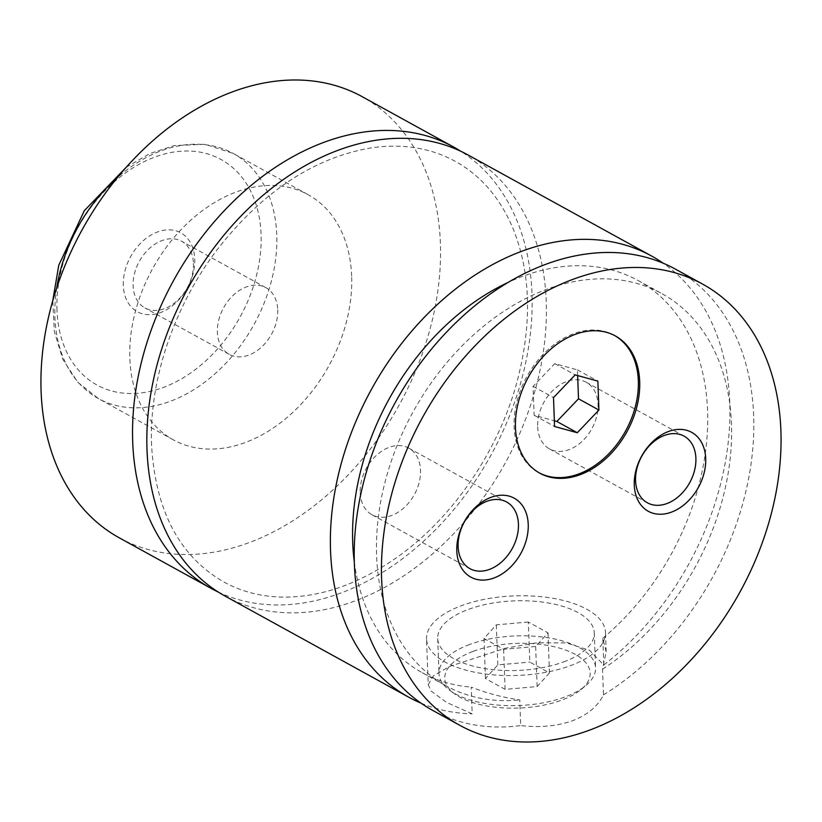 <?xml version="1.0" encoding="UTF-8"?>
<svg xmlns="http://www.w3.org/2000/svg" width="822" height="822" viewBox="0 0 822 822"><rect width="100%" height="100%" fill="white"/><g stroke="black" fill="none" stroke-linecap="round" stroke-linejoin="round"><path stroke-width="0.62" stroke-dasharray="4.11 3.08" d="M218.169 591.994A251.809 181.138 118.8 0 0 428.488 536.663A251.809 181.138 118.8 0 0 531.988 293.618A251.809 181.138 118.8 0 0 460.813 151.269M225.197 596.156A251.809 181.138 118.8 0 0 505.314 462.93A251.809 181.138 118.8 0 0 468.088 154.988M614.681 335.571A78.337 56.348 118.8 0 0 614.003 335.191A78.337 56.348 118.8 0 0 547.544 350.09A78.337 56.348 118.8 0 0 514.11 426.865A78.337 56.348 118.8 0 0 538.441 472.434A78.337 56.348 118.8 0 0 539.119 472.804M469.609 644.479A78.337 34.832 -2.1 0 0 438.989 673.598A78.337 34.832 -2.1 0 0 449.953 690.501A78.337 34.832 -2.1 0 0 564.95 696.974A78.337 34.832 -2.1 0 0 585.87 685.517A78.337 34.832 -2.1 0 0 595.57 667.854A78.337 34.832 -2.1 0 0 551.326 638.334A78.337 34.832 -2.1 0 0 469.609 644.479M473.195 651.363A72.747 32.346 177.9 0 1 564.837 649.791A72.747 32.346 177.9 0 1 581.154 689.463A72.747 32.346 177.9 0 1 561.724 700.108A72.747 32.346 177.9 0 1 454.946 694.097A72.747 32.346 177.9 0 1 473.195 651.363M563.666 661.905A78.337 34.832 -2.1 0 0 594.275 632.796A78.337 34.832 -2.1 0 0 550.041 603.276A78.337 34.832 -2.1 0 0 468.324 609.421A78.337 34.832 -2.1 0 0 437.705 638.53A78.337 34.832 -2.1 0 0 481.939 668.05A78.337 34.832 -2.1 0 0 563.666 661.905M428.221 684.654L433.43 675.756L449.788 666.344L505.211 648.25L536.602 642.825L566.276 642.886L589.59 650.336L603.79 664.998L602.803 638.262L606.153 651.815L602.536 669.211L603.482 694.878C597.758 706.375 587.422 714.996 572.492 720.75C557.419 726.134 540.157 727.737 520.716 725.59L519.781 699.912C502.879 697.488 486.686 693.213 471.201 687.1L472.177 713.825L446.49 702.368L431.088 691.055L428.221 684.654L426.526 638.941A89.526 39.805 -2.1 0 0 477.079 672.673A89.526 39.805 -2.1 0 0 570.478 665.656A89.526 39.805 -2.1 0 0 605.465 632.385A89.526 39.805 -2.1 0 0 554.912 598.652A89.526 39.805 -2.1 0 0 461.512 605.67A89.526 39.805 -2.1 0 0 426.526 638.941M123.31 285.522A45.046 32.407 -61.2 0 1 157.547 231.948A45.046 32.407 -61.2 0 1 194.732 259.022A45.046 32.407 -61.2 0 1 160.506 312.586A45.046 32.407 -61.2 0 1 123.31 285.522M193.447 263.42A38.048 27.373 -61.2 0 1 177.203 300.708A38.048 27.373 -61.2 0 1 144.929 307.942A38.048 27.373 -61.2 0 1 133.113 285.809A38.048 27.373 -61.2 0 1 149.347 248.521A38.048 27.373 -61.2 0 1 181.631 241.278A38.048 27.373 -61.2 0 1 193.447 263.42M277.723 309.822A38.048 27.373 -61.2 0 1 261.488 347.11A38.048 27.373 -61.2 0 1 229.204 354.344A38.048 27.373 -61.2 0 1 217.388 332.211A38.048 27.373 -61.2 0 1 233.623 294.923A38.048 27.373 -61.2 0 1 265.907 287.679A38.048 27.373 -61.2 0 1 277.723 309.822M537.66 426.762A38.048 27.373 118.8 0 0 549.486 448.904A38.048 27.373 118.8 0 0 581.76 441.661A38.048 27.373 118.8 0 0 598.005 404.373A38.048 27.373 118.8 0 0 586.189 382.24A38.048 27.373 118.8 0 0 553.905 389.474A38.048 27.373 118.8 0 0 537.66 426.762M360.2 492.614A38.048 27.373 118.8 0 0 372.017 514.747A38.048 27.373 118.8 0 0 404.301 507.513A38.048 27.373 118.8 0 0 420.535 470.225A38.048 27.373 118.8 0 0 408.719 448.082A38.048 27.373 118.8 0 0 376.445 455.326A38.048 27.373 118.8 0 0 360.2 492.614M351.662 276.11A139.894 100.633 118.8 0 0 308.219 194.722A139.894 100.633 118.8 0 0 189.533 221.334A139.894 100.633 118.8 0 0 129.835 358.423A139.894 100.633 118.8 0 0 173.278 439.811A139.894 100.633 118.8 0 0 291.954 413.199A139.894 100.633 118.8 0 0 351.662 276.11M119.303 537.845A251.809 181.138 118.8 0 0 332.92 489.943A251.809 181.138 118.8 0 0 440.387 243.189A251.809 181.138 118.8 0 0 362.194 96.677M603.79 664.998A251.809 181.138 118.8 0 0 663.2 263.215M420.998 703.139A251.809 181.138 118.8 0 0 472.177 713.825M602.803 638.262A223.831 161.009 118.8 0 0 638.129 280.538A223.831 161.009 118.8 0 0 508.191 282.398M354.303 561.909A223.831 161.009 118.8 0 0 422.231 672.694A223.831 161.009 118.8 0 0 471.201 687.1M602.536 669.211A223.831 161.009 118.8 0 0 728.487 471.222A223.831 161.009 118.8 0 0 661.967 293.67A223.831 161.009 118.8 0 0 412.973 412.089A223.831 161.009 118.8 0 0 446.058 685.815A223.831 161.009 118.8 0 0 519.781 699.912M432.567 710.321A251.809 181.138 118.8 0 0 520.716 725.59M603.482 694.878A251.809 181.138 118.8 0 0 749.787 472.054A251.809 181.138 118.8 0 0 675.458 269.154M528.341 622.018L496.334 624.843L483.983 638.478L503.639 649.308L535.656 646.482L548.007 632.848L528.341 622.018L529.81 662.09L549.476 672.91L537.126 686.555L505.109 689.37L485.453 678.551L497.803 664.906L529.81 662.09M496.334 624.843L497.803 664.906M483.983 638.478L485.453 678.551M503.639 649.308L505.109 689.37M535.656 646.482L537.126 686.555M548.007 632.848L549.476 672.91M577.65 375.582L577.445 369.879L554.727 363.643L533.077 386.34L534.136 415.254L554.357 420.802M534.136 415.254L554.573 426.505M533.077 386.34L553.504 397.581M554.727 363.643L575.164 374.894M577.445 369.879L597.871 381.12M56.985 310.13A128.705 92.578 -61.2 0 1 154.793 157.074A128.705 92.578 -61.2 0 1 261.067 234.404A128.705 92.578 -61.2 0 1 163.249 387.47A128.705 92.578 -61.2 0 1 56.985 310.13M56.749 287.823A139.894 100.633 118.8 0 0 54.92 317.179A139.894 100.633 118.8 0 0 98.363 398.567A139.894 100.633 118.8 0 0 217.039 371.955A139.894 100.633 118.8 0 0 276.747 234.866A139.894 100.633 118.8 0 0 233.304 153.478A139.894 100.633 118.8 0 0 117.464 177.531M151.587 445.277C148.844 380.863 173.915 306.103 217.727 248.953C263.05 191.269 314.24 157.567 371.308 147.857C403.037 143.305 431.334 147.981 456.21 161.862C481.024 175.918 499.817 197.773 512.579 227.406C531.084 272.678 532.399 324.752 516.545 383.617C497.557 452.367 452.09 518.425 397.365 557.09C359.163 583.908 321.248 597.255 283.6 597.121C261.92 596.854 242.182 591.912 224.406 582.295C179.761 556.864 155.492 511.192 151.587 445.277M538.441 472.434L539.797 473.184M614.003 335.191L615.37 335.941M581.154 689.463L585.87 685.517M454.946 694.097L449.953 690.501M437.705 638.53L438.989 673.598M594.275 632.796L595.57 667.854M606.174 651.815L605.465 632.385M265.907 287.679L181.631 241.278M229.204 354.344L144.929 307.942M549.486 448.904L647.376 502.797M586.189 382.24L684.079 436.133M372.017 514.747L469.917 568.649M408.719 448.082L506.619 501.985M173.278 439.811L98.363 398.567L77.741 382.179L62.811 359.337L54.375 331.646L52.752 300.79M126.29 167.215L149.851 153.56L174.295 145.566L205.181 144.312L233.304 153.478L308.219 194.722M422.231 672.694L446.058 685.815M638.129 280.538L661.967 293.67"/><path stroke-width="1.23" d="M460.813 151.269A251.809 181.138 118.8 0 0 453.785 147.107A251.809 181.138 118.8 0 0 240.168 195.009A251.809 181.138 118.8 0 0 132.702 441.774A251.809 181.138 118.8 0 0 210.894 588.275A251.809 181.138 118.8 0 0 218.169 591.994M663.2 263.215A251.809 181.138 118.8 0 0 651.62 256.032L468.088 154.988A251.809 181.138 118.8 0 0 254.471 202.89A251.809 181.138 118.8 0 0 146.994 449.644A251.809 181.138 118.8 0 0 225.197 596.156L408.729 697.2A251.809 181.138 118.8 0 0 420.998 703.139M639.691 381.511A78.337 56.348 118.8 0 0 615.37 335.941A78.337 56.348 118.8 0 0 548.911 350.84A78.337 56.348 118.8 0 0 515.466 427.615A78.337 56.348 118.8 0 0 539.797 473.184A78.337 56.348 118.8 0 0 606.256 458.286A78.337 56.348 118.8 0 0 639.691 381.511M539.119 472.804A78.337 56.348 118.8 0 0 605.28 457.186A78.337 56.348 118.8 0 0 638.334 380.771A78.337 56.348 118.8 0 0 614.681 335.571M705.697 458.563A45.046 32.407 118.8 0 0 668.512 431.488A45.046 32.407 118.8 0 0 634.276 485.062A45.046 32.407 118.8 0 0 671.461 512.137A45.046 32.407 118.8 0 0 705.697 458.563M635.56 480.665A38.048 27.373 118.8 0 0 647.376 502.797A38.048 27.373 118.8 0 0 679.66 495.563A38.048 27.373 118.8 0 0 695.895 458.275A38.048 27.373 118.8 0 0 684.079 436.133A38.048 27.373 118.8 0 0 651.805 443.377A38.048 27.373 118.8 0 0 635.56 480.665M528.238 524.405A45.046 32.407 118.8 0 0 491.042 497.341A45.046 32.407 118.8 0 0 456.806 550.915A45.046 32.407 118.8 0 0 494.001 577.979A45.046 32.407 118.8 0 0 528.238 524.405M458.101 546.507A38.048 27.373 118.8 0 0 469.917 568.649A38.048 27.373 118.8 0 0 502.201 561.416A38.048 27.373 118.8 0 0 518.435 524.128A38.048 27.373 118.8 0 0 506.619 501.985A38.048 27.373 118.8 0 0 474.335 509.219A38.048 27.373 118.8 0 0 458.101 546.507M453.785 147.107L362.194 96.677A251.809 181.138 118.8 0 0 148.566 144.58A251.809 181.138 118.8 0 0 41.1 391.344A251.809 181.138 118.8 0 0 119.303 537.845L210.894 588.275M651.62 256.032A251.809 181.138 118.8 0 0 438.003 303.935A251.809 181.138 118.8 0 0 330.536 550.699A251.809 181.138 118.8 0 0 408.729 697.2M508.191 282.398A223.831 161.009 118.8 0 0 354.303 561.909M780.9 430.656A251.809 181.138 118.8 0 0 702.697 284.155A251.809 181.138 118.8 0 0 489.08 332.057A251.809 181.138 118.8 0 0 381.613 578.811A251.809 181.138 118.8 0 0 459.806 725.323A251.809 181.138 118.8 0 0 673.434 677.42A251.809 181.138 118.8 0 0 780.9 430.656M702.697 284.155L675.458 269.154A251.809 181.138 118.8 0 0 461.841 317.056A251.809 181.138 118.8 0 0 354.374 563.82A251.809 181.138 118.8 0 0 432.567 710.321L459.806 725.323M577.28 432.732L598.93 410.044L597.871 381.12L575.164 374.894L553.504 397.581L554.573 426.505L577.28 432.732L556.854 421.481L578.503 398.793L598.93 410.044M554.357 420.802L556.854 421.481M578.503 398.793L577.65 375.582M117.464 177.531A139.894 100.633 118.8 0 0 56.749 287.823M52.752 300.79L58.763 265.29L84.327 210.658L126.29 167.215"/></g></svg>
